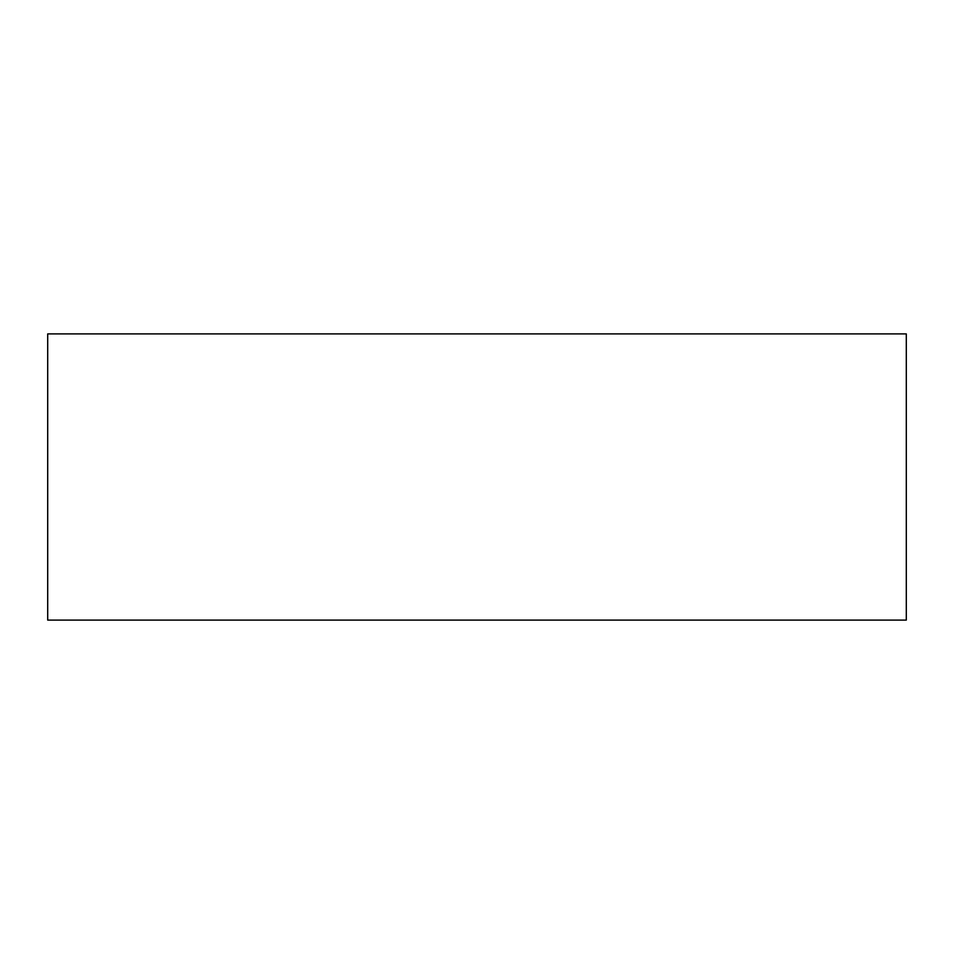 <?xml version="1.0" encoding="UTF-8"?>
<svg xmlns="http://www.w3.org/2000/svg" width="954" height="954" viewBox="0 0 954 954"><rect width="100%" height="100%" fill="white"/><g stroke="black" fill="none" stroke-linecap="round" stroke-linejoin="round"><path stroke-width="1.43" d="M47.7 333.9L47.7 620.1L906.3 620.1L906.3 333.9L47.7 333.9L47.7 620.1L906.3 620.1L906.3 333.9L47.7 333.9"/></g></svg>
